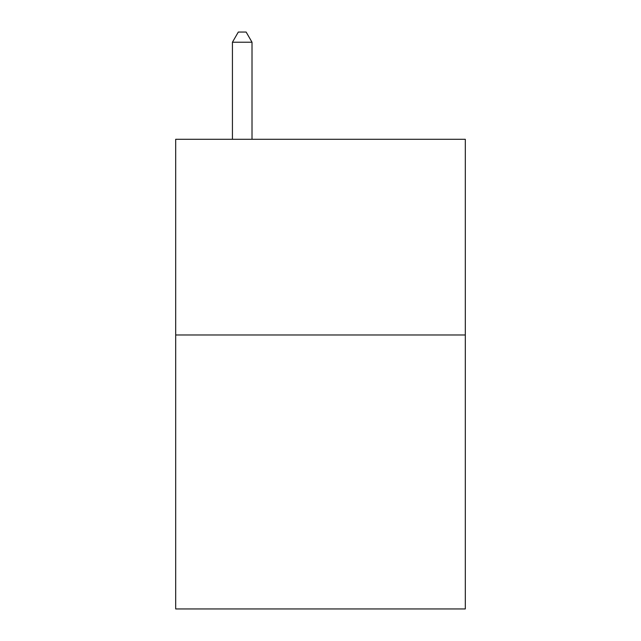 <?xml version="1.0" encoding="UTF-8"?>
<svg xmlns="http://www.w3.org/2000/svg" width="641" height="641" viewBox="0 0 641 641"><rect width="100%" height="100%" fill="white"/><g stroke="black" fill="none" stroke-linecap="round" stroke-linejoin="round"><path stroke-width="0.96" d="M465.31 334.979L465.31 608.95L175.69 608.95L175.69 139.289L465.31 139.289L465.31 334.979L175.69 334.979M252.009 139.289L252.009 42.226L232.435 42.226L232.435 139.289M232.435 42.226L238.308 32.05L246.136 32.05L252.009 42.226"/></g></svg>
